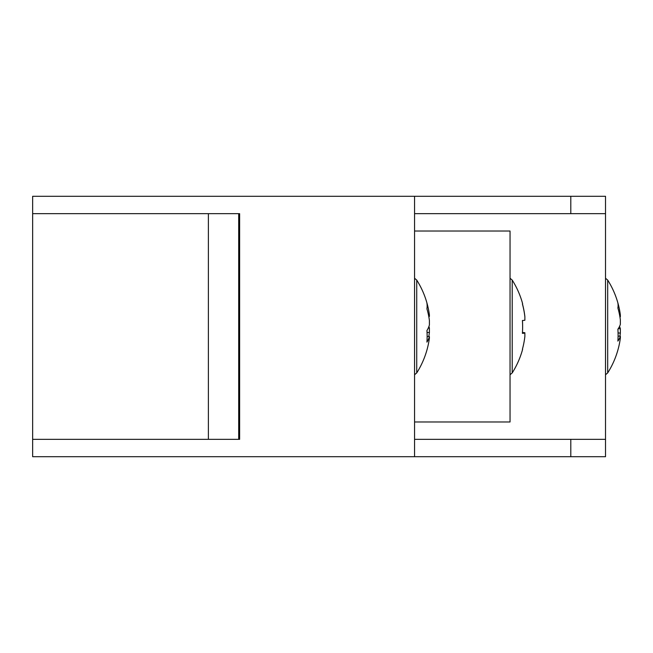<?xml version="1.0" encoding="UTF-8"?>
<svg xmlns="http://www.w3.org/2000/svg" width="653" height="653" viewBox="0 0 653 653"><rect width="100%" height="100%" fill="white"/><g stroke="black" fill="none" stroke-linecap="round" stroke-linejoin="round"><path stroke-width="0.98" d="M239.627 213.662L239.627 439.338L238.704 439.338L238.704 213.662L239.627 213.662M414.565 213.662L605.519 213.662L605.519 456.7L32.65 456.7L32.65 439.338L238.704 439.338M414.565 456.7L414.565 196.3L32.65 196.3L32.65 439.338M605.519 439.338L414.565 439.338M605.519 213.662L605.519 196.3L414.565 196.3M414.565 231.023L510.042 231.023L510.042 421.977L414.565 421.977M32.65 213.662L208.38 213.662L208.38 439.338M208.38 213.662L238.704 213.662M605.519 278.251L607.682 280.072L607.682 372.928A86.8 86.8 0 0 0 619.501 343.323A86.563 80.001 0 0 0 620.35 338.017L620.35 336.181L618.097 336.107M620.35 316.819L620.35 314.983A86.563 80.001 180 0 0 619.501 309.677A86.563 80.001 180 0 0 617.885 303.09A85.119 29.091 -28.3 0 1 618.097 305.441A85.119 29.091 -28.3 0 1 617.885 307.996A86.563 80.001 0 0 1 620.35 319.888L620.35 324.304A86.563 33.05 180 0 1 617.885 329.226A85.119 70.41 -127.4 0 1 617.885 341.095A86.563 33.05 0 0 0 620.35 336.181M619.909 336.164A86.563 80.001 180 0 0 620.35 333.112L620.35 328.696A86.563 33.05 0 0 0 619.501 326.5M619.591 315.048L620.35 314.983M620.35 333.112L618.073 332.932M618.203 328.761L620.35 328.696M522.457 303.906A86.563 86.547 180 0 1 524.873 316.583L524.873 316.819A86.563 86.547 0 0 0 522.408 303.947A85.119 1.412 -26.5 0 0 522.62 303.718A85.119 1.412 -26.5 0 0 522.62 303.71A86.8 86.8 0 0 0 512.205 280.072L512.205 372.928A86.8 86.8 0 0 0 522.62 349.29A85.119 1.412 -153.5 0 1 522.62 349.29A85.119 1.412 -153.5 0 1 522.408 349.29A86.563 86.547 0 0 0 524.873 336.417L524.873 332.744A86.563 1.6 0 0 0 522.457 332.508M522.457 320.492A85.119 76.164 -87.9 0 1 522.62 326.5M524.873 316.819L524.873 320.256A86.563 1.6 180 0 1 522.408 320.501A85.119 76.164 -92.1 0 1 522.408 333.34A86.563 1.6 0 0 0 524.873 333.103L522.424 333.103M522.441 332.744L524.873 332.744M429.396 316.46L429.396 314.877A86.563 77.985 180 0 0 428.915 311.701A86.8 86.8 0 0 0 416.728 280.072L416.728 372.928A86.8 86.8 0 0 0 428.915 341.299A86.563 77.985 0 0 0 429.396 338.123L429.396 336.54L427.144 336.458M429.396 336.54A86.563 37.564 0 0 1 426.923 342.131A85.119 68.63 -131 0 0 426.923 330.557A86.563 37.564 180 0 0 429.396 324.965L429.396 320.452A86.563 77.985 0 0 0 426.923 308.853A85.119 33.058 -29 0 0 427.144 305.971A85.119 33.058 -29 0 0 426.923 303.278A86.563 77.985 180 0 1 428.915 311.701M428.776 336.515A86.563 77.985 180 0 0 429.396 332.548L429.396 328.035A86.563 37.564 0 0 0 428.915 326.5M429.396 332.548L427.038 332.369M428.474 314.95L429.396 314.877M428.27 328.075L429.396 328.035M570.804 456.7L570.804 439.338M570.804 213.662L570.804 196.3M619.501 309.677A86.8 86.8 0 0 0 607.682 280.072M605.519 374.749L607.682 372.928M510.042 374.749L512.205 372.928M510.042 278.251L512.205 280.072M414.565 374.749L416.728 372.928M414.565 278.251L416.728 280.072"/></g></svg>
